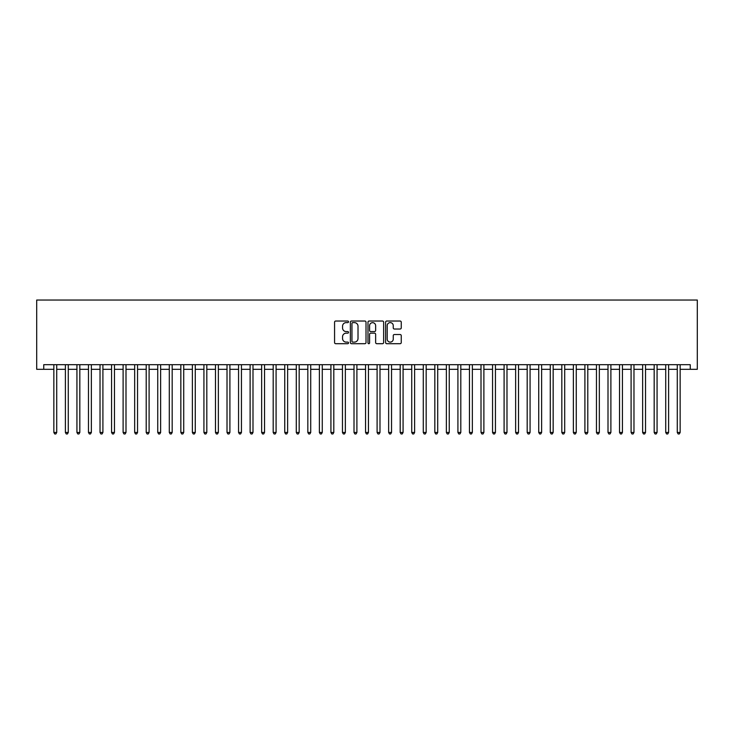 <?xml version="1.0" encoding="UTF-8"?>
<svg xmlns="http://www.w3.org/2000/svg" width="734" height="734" viewBox="0 0 734 734"><rect width="100%" height="100%" fill="white"/><g stroke="black" fill="none" stroke-linecap="round" stroke-linejoin="round"><path stroke-width="1.1" d="M348.531 321.822A0.789 0.789 0 0 0 347.733 321.033L335.695 321.033A1.138 1.138 0 0 0 334.566 322.162L334.566 342.567A1.138 1.138 0 0 0 335.695 343.696L347.733 343.696A0.789 0.789 0 0 0 348.531 342.906A0.789 0.789 0 0 0 347.733 342.108L346.173 342.108A3.624 3.624 0 0 1 342.549 338.484L342.549 336.787A3.624 3.624 0 0 1 346.173 333.163L347.733 333.163A0.789 0.789 0 0 0 348.531 332.364A0.789 0.789 0 0 0 347.733 331.575L346.173 331.575A3.624 3.624 0 0 1 342.549 327.942L342.549 326.245A3.624 3.624 0 0 1 346.173 322.621L347.733 322.621A0.789 0.789 0 0 0 348.531 321.822M400.122 329.025A1.138 1.138 0 0 0 401.25 327.887L401.25 322.162A1.138 1.138 0 0 0 400.122 321.033L386.745 321.033A1.138 1.138 0 0 0 385.616 322.162L385.616 342.567A1.138 1.138 0 0 0 386.745 343.696L400.122 343.696A1.138 1.138 0 0 0 401.25 342.567L401.25 335.649A1.138 1.138 0 0 0 400.122 334.521L394.397 334.521A1.138 1.138 0 0 0 393.259 335.649L393.259 339.08A3.028 3.028 0 0 1 390.231 342.108A3.028 3.028 0 0 1 387.203 339.08L387.203 325.648A3.028 3.028 0 0 1 390.231 322.621A3.028 3.028 0 0 1 393.259 325.648L393.259 327.887A1.138 1.138 0 0 0 394.397 329.025L400.122 329.025M680.152 369.312L690.254 369.312L690.254 364.688L43.746 364.688L43.746 369.312L53.848 369.312M690.254 369.312L697.3 369.312L697.3 300.041L36.7 300.041L36.7 369.312L43.746 369.312M366.009 322.162A1.138 1.138 0 0 0 364.871 321.033L351.503 321.033A1.138 1.138 0 0 0 350.366 322.162L350.366 342.567A1.138 1.138 0 0 0 351.503 343.696L364.871 343.696A1.138 1.138 0 0 0 366.009 342.567L366.009 322.162M369.129 321.033L382.497 321.033A1.138 1.138 0 0 1 383.634 322.162L383.634 342.567A1.138 1.138 0 0 1 382.497 343.696L376.771 343.696A1.138 1.138 0 0 1 375.643 342.567L375.643 334.291A1.138 1.138 0 0 0 374.505 333.163L370.707 333.163A1.138 1.138 0 0 0 369.578 334.291L369.578 342.906A0.789 0.789 0 0 1 368.789 343.696A0.789 0.789 0 0 1 367.991 342.906L367.991 322.162A1.138 1.138 0 0 1 369.129 321.033M56.729 369.312L65.39 369.312M68.271 369.312L76.932 369.312M79.823 369.312L88.475 369.312M91.365 369.312L100.026 369.312M102.907 369.312L111.568 369.312M114.458 369.312L123.11 369.312M126 369.312L134.661 369.312M137.542 369.312L146.204 369.312M149.094 369.312L157.746 369.312M160.636 369.312L169.297 369.312M172.178 369.312L180.839 369.312M183.72 369.312L192.381 369.312M195.272 369.312L203.924 369.312M206.814 369.312L215.475 369.312M218.356 369.312L227.017 369.312M229.907 369.312L238.559 369.312M241.449 369.312L250.111 369.312M252.991 369.312L261.653 369.312M264.543 369.312L273.195 369.312M276.085 369.312L284.746 369.312M287.627 369.312L296.288 369.312M299.169 369.312L307.83 369.312M310.721 369.312L319.382 369.312M322.263 369.312L330.924 369.312M333.805 369.312L342.466 369.312M345.356 369.312L354.008 369.312M356.898 369.312L365.56 369.312M368.44 369.312L377.102 369.312M379.992 369.312L388.644 369.312M391.534 369.312L400.195 369.312M403.076 369.312L411.737 369.312M414.618 369.312L423.279 369.312M426.17 369.312L434.831 369.312M437.712 369.312L446.373 369.312M449.254 369.312L457.915 369.312M460.805 369.312L469.457 369.312M472.347 369.312L481.009 369.312M483.889 369.312L492.551 369.312M495.441 369.312L504.093 369.312M506.983 369.312L515.644 369.312M518.525 369.312L527.186 369.312M530.076 369.312L538.728 369.312M541.619 369.312L550.28 369.312M553.161 369.312L561.822 369.312M564.703 369.312L573.364 369.312M576.254 369.312L584.906 369.312M587.796 369.312L596.458 369.312M599.339 369.312L608 369.312M610.89 369.312L619.542 369.312M622.432 369.312L631.093 369.312M633.974 369.312L642.635 369.312M645.525 369.312L654.178 369.312M657.068 369.312L665.729 369.312M668.61 369.312L677.271 369.312M352.751 322.621A0.789 0.789 0 0 0 351.953 323.41L351.953 341.319A0.789 0.789 0 0 0 352.751 342.108L354.394 342.108A3.624 3.624 0 0 0 358.018 338.484L358.018 326.245A3.624 3.624 0 0 0 354.394 322.621L352.751 322.621M375.643 325.703A3.028 3.028 0 0 0 372.606 322.676A3.028 3.028 0 0 0 369.578 325.703L369.578 330.438A1.138 1.138 0 0 0 370.707 331.575L374.505 331.575A1.138 1.138 0 0 0 375.643 330.438L375.643 325.703M56.729 364.688L56.729 432.464L53.848 432.464L53.848 364.688M56.729 432.464L55.867 433.959L54.711 433.959L53.848 432.464M68.271 364.688L68.271 432.464L65.39 432.464L65.39 364.688M68.271 432.464L67.409 433.959L66.253 433.959L65.39 432.464M79.823 364.688L79.823 432.464L76.932 432.464L76.932 364.688M79.823 432.464L78.951 433.959L77.804 433.959L76.932 432.464M91.365 364.688L91.365 432.464L88.475 432.464L88.475 364.688M91.365 432.464L90.502 433.959L89.346 433.959L88.475 432.464M102.907 364.688L102.907 432.464L100.026 432.464L100.026 364.688M102.907 432.464L102.044 433.959L100.888 433.959L100.026 432.464M114.458 364.688L114.458 432.464L111.568 432.464L111.568 364.688M114.458 432.464L113.587 433.959L112.43 433.959L111.568 432.464M126 364.688L126 432.464L123.11 432.464L123.11 364.688M126 432.464L125.138 433.959L123.982 433.959L123.11 432.464M137.542 364.688L137.542 432.464L134.661 432.464L134.661 364.688M137.542 432.464L136.68 433.959L135.524 433.959L134.661 432.464M149.094 364.688L149.094 432.464L146.204 432.464L146.204 364.688M149.094 432.464L148.222 433.959L147.066 433.959L146.204 432.464M160.636 364.688L160.636 432.464L157.746 432.464L157.746 364.688M160.636 432.464L159.764 433.959L158.617 433.959L157.746 432.464M172.178 364.688L172.178 432.464L169.297 432.464L169.297 364.688M172.178 432.464L171.316 433.959L170.16 433.959L169.297 432.464M183.72 364.688L183.72 432.464L180.839 432.464L180.839 364.688M183.72 432.464L182.858 433.959L181.702 433.959L180.839 432.464M195.272 364.688L195.272 432.464L192.381 432.464L192.381 364.688M195.272 432.464L194.4 433.959L193.253 433.959L192.381 432.464M206.814 364.688L206.814 432.464L203.924 432.464L203.924 364.688M206.814 432.464L205.951 433.959L204.795 433.959L203.924 432.464M218.356 364.688L218.356 432.464L215.475 432.464L215.475 364.688M218.356 432.464L217.493 433.959L216.337 433.959L215.475 432.464M229.907 364.688L229.907 432.464L227.017 432.464L227.017 364.688M229.907 432.464L229.036 433.959L227.879 433.959L227.017 432.464M241.449 364.688L241.449 432.464L238.559 432.464L238.559 364.688M241.449 432.464L240.587 433.959L239.431 433.959L238.559 432.464M252.991 364.688L252.991 432.464L250.111 432.464L250.111 364.688M252.991 432.464L252.129 433.959L250.973 433.959L250.111 432.464M264.543 364.688L264.543 432.464L261.653 432.464L261.653 364.688M264.543 432.464L263.671 433.959L262.515 433.959L261.653 432.464M276.085 364.688L276.085 432.464L273.195 432.464L273.195 364.688M276.085 432.464L275.222 433.959L274.066 433.959L273.195 432.464M287.627 364.688L287.627 432.464L284.746 432.464L284.746 364.688M287.627 432.464L286.765 433.959L285.609 433.959L284.746 432.464M299.169 364.688L299.169 432.464L296.288 432.464L296.288 364.688M299.169 432.464L298.307 433.959L297.151 433.959L296.288 432.464M310.721 364.688L310.721 432.464L307.83 432.464L307.83 364.688M310.721 432.464L309.849 433.959L308.702 433.959L307.83 432.464M322.263 364.688L322.263 432.464L319.382 432.464L319.382 364.688M322.263 432.464L321.4 433.959L320.244 433.959L319.382 432.464M333.805 364.688L333.805 432.464L330.924 432.464L330.924 364.688M333.805 432.464L332.942 433.959L331.786 433.959L330.924 432.464M345.356 364.688L345.356 432.464L342.466 432.464L342.466 364.688M345.356 432.464L344.485 433.959L343.328 433.959L342.466 432.464M356.898 364.688L356.898 432.464L354.008 432.464L354.008 364.688M356.898 432.464L356.036 433.959L354.88 433.959L354.008 432.464M368.44 364.688L368.44 432.464L365.56 432.464L365.56 364.688M368.44 432.464L367.578 433.959L366.422 433.959L365.56 432.464M379.992 364.688L379.992 432.464L377.102 432.464L377.102 364.688M379.992 432.464L379.12 433.959L377.964 433.959L377.102 432.464M391.534 364.688L391.534 432.464L388.644 432.464L388.644 364.688M391.534 432.464L390.671 433.959L389.515 433.959L388.644 432.464M403.076 364.688L403.076 432.464L400.195 432.464L400.195 364.688M403.076 432.464L402.214 433.959L401.058 433.959L400.195 432.464M414.618 364.688L414.618 432.464L411.737 432.464L411.737 364.688M414.618 432.464L413.756 433.959L412.6 433.959L411.737 432.464M426.17 364.688L426.17 432.464L423.279 432.464L423.279 364.688M426.17 432.464L425.298 433.959L424.151 433.959L423.279 432.464M437.712 364.688L437.712 432.464L434.831 432.464L434.831 364.688M437.712 432.464L436.849 433.959L435.693 433.959L434.831 432.464M449.254 364.688L449.254 432.464L446.373 432.464L446.373 364.688M449.254 432.464L448.391 433.959L447.235 433.959L446.373 432.464M460.805 364.688L460.805 432.464L457.915 432.464L457.915 364.688M460.805 432.464L459.934 433.959L458.778 433.959L457.915 432.464M472.347 364.688L472.347 432.464L469.457 432.464L469.457 364.688M472.347 432.464L471.485 433.959L470.329 433.959L469.457 432.464M483.889 364.688L483.889 432.464L481.009 432.464L481.009 364.688M483.889 432.464L483.027 433.959L481.871 433.959L481.009 432.464M495.441 364.688L495.441 432.464L492.551 432.464L492.551 364.688M495.441 432.464L494.569 433.959L493.413 433.959L492.551 432.464M506.983 364.688L506.983 432.464L504.093 432.464L504.093 364.688M506.983 432.464L506.121 433.959L504.964 433.959L504.093 432.464M518.525 364.688L518.525 432.464L515.644 432.464L515.644 364.688M518.525 432.464L517.663 433.959L516.507 433.959L515.644 432.464M530.076 364.688L530.076 432.464L527.186 432.464L527.186 364.688M530.076 432.464L529.205 433.959L528.049 433.959L527.186 432.464M541.619 364.688L541.619 432.464L538.728 432.464L538.728 364.688M541.619 432.464L540.747 433.959L539.6 433.959L538.728 432.464M553.161 364.688L553.161 432.464L550.28 432.464L550.28 364.688M553.161 432.464L552.298 433.959L551.142 433.959L550.28 432.464M564.703 364.688L564.703 432.464L561.822 432.464L561.822 364.688M564.703 432.464L563.84 433.959L562.684 433.959L561.822 432.464M576.254 364.688L576.254 432.464L573.364 432.464L573.364 364.688M576.254 432.464L575.383 433.959L574.236 433.959L573.364 432.464M587.796 364.688L587.796 432.464L584.906 432.464L584.906 364.688M587.796 432.464L586.934 433.959L585.778 433.959L584.906 432.464M599.339 364.688L599.339 432.464L596.458 432.464L596.458 364.688M599.339 432.464L598.476 433.959L597.32 433.959L596.458 432.464M610.89 364.688L610.89 432.464L608 432.464L608 364.688M610.89 432.464L610.018 433.959L608.862 433.959L608 432.464M622.432 364.688L622.432 432.464L619.542 432.464L619.542 364.688M622.432 432.464L621.57 433.959L620.413 433.959L619.542 432.464M633.974 364.688L633.974 432.464L631.093 432.464L631.093 364.688M633.974 432.464L633.112 433.959L631.956 433.959L631.093 432.464M645.525 364.688L645.525 432.464L642.635 432.464L642.635 364.688M645.525 432.464L644.654 433.959L643.498 433.959L642.635 432.464M657.068 364.688L657.068 432.464L654.178 432.464L654.178 364.688M657.068 432.464L656.196 433.959L655.049 433.959L654.178 432.464M668.61 364.688L668.61 432.464L665.729 432.464L665.729 364.688M668.61 432.464L667.747 433.959L666.591 433.959L665.729 432.464M680.152 364.688L680.152 432.464L677.271 432.464L677.271 364.688M680.152 432.464L679.289 433.959L678.133 433.959L677.271 432.464"/></g></svg>
